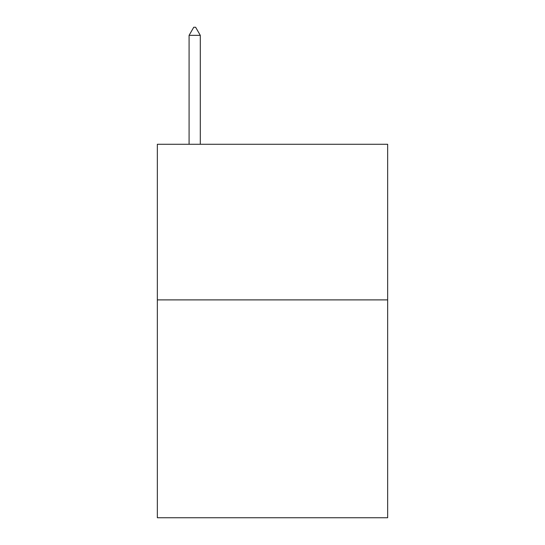 <?xml version="1.0" encoding="UTF-8"?>
<svg xmlns="http://www.w3.org/2000/svg" width="545" height="545" viewBox="0 0 545 545"><rect width="100%" height="100%" fill="white"/><g stroke="black" fill="none" stroke-linecap="round" stroke-linejoin="round"><path stroke-width="0.82" d="M387.659 299.886L387.659 517.75L157.341 517.75L157.341 144.275L387.659 144.275L387.659 299.886L157.341 299.886M200.294 35.343L195.628 27.25L193.761 27.25L189.088 35.343L200.294 35.343L200.294 144.275M189.088 35.343L189.088 144.275"/></g></svg>

